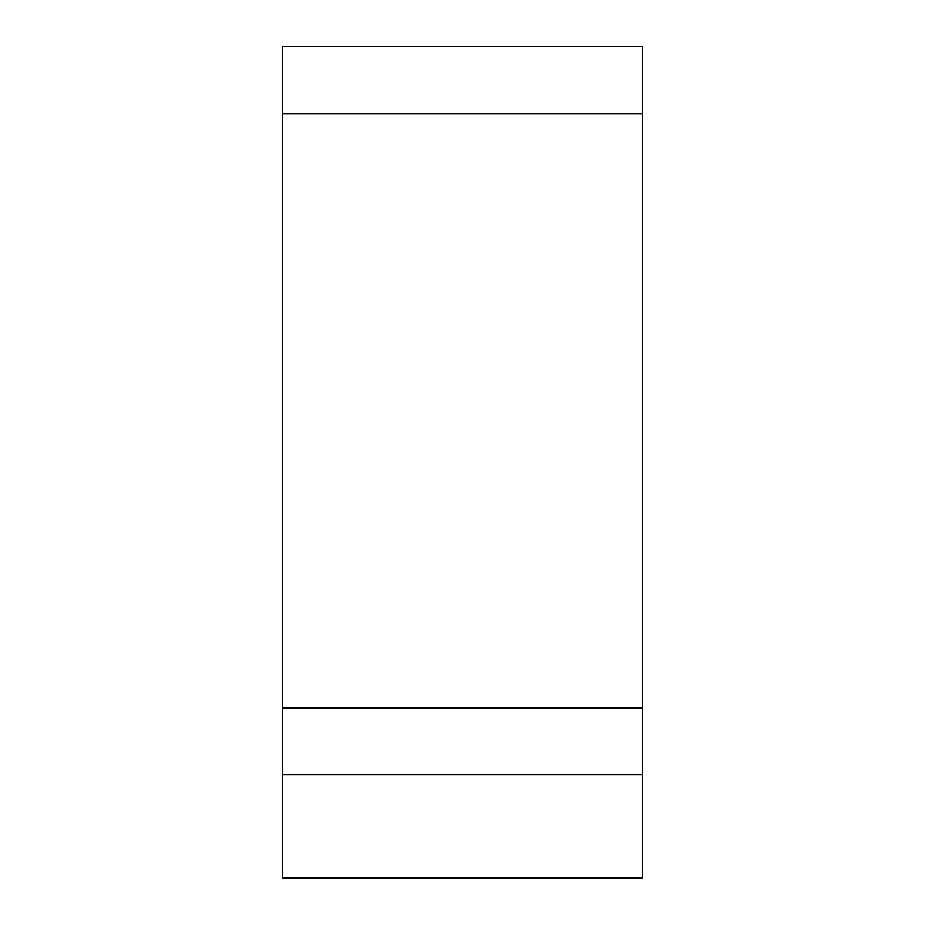<?xml version="1.0" encoding="UTF-8"?>
<svg xmlns="http://www.w3.org/2000/svg" width="925" height="925" viewBox="0 0 925 925"><rect width="100%" height="100%" fill="white"/><g stroke="black" fill="none" stroke-linecap="round" stroke-linejoin="round"><path stroke-width="1.39" d="M282.426 877.721L282.426 774.537L642.574 774.537L642.574 878.75L282.426 878.75L282.426 877.721L642.574 877.721L642.574 708.03L282.426 708.03L282.426 46.25L642.574 46.25L642.574 641.487M282.426 708.03L282.426 774.537M642.574 283.512L642.574 708.03M642.574 113.775L282.426 113.775"/></g></svg>
